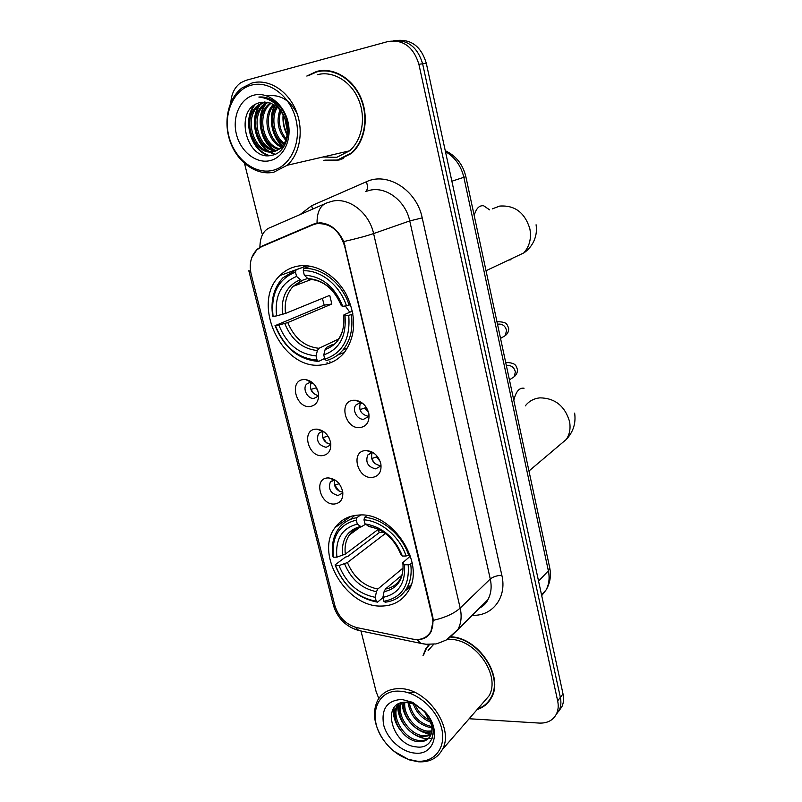<?xml version="1.0" encoding="UTF-8"?>
<svg xmlns="http://www.w3.org/2000/svg" width="802" height="802" viewBox="0 0 802 802"><rect width="100%" height="100%" fill="white"/><g stroke="black" fill="none" stroke-linecap="round" stroke-linejoin="round"><path stroke-width="1.2" d="M358.945 515.044C348.75 515.616 340.82 519.766 335.146 527.505C314.544 553.52 346.113 607.365 381.211 606.061C392.86 605.961 401.752 601.189 407.867 591.756C426.784 564.778 392.87 511.726 358.945 515.044M298.043 266.094C291.026 267.337 284.991 270.485 279.938 275.557C249.903 303.166 282.515 371.577 322.193 364.84C330.875 363.757 338.153 359.797 344.028 352.94C355.918 336.509 356.73 317.131 346.474 294.825C336.068 275.066 315.497 263.056 298.043 266.094M310.133 406.524C295.838 408.549 288.81 380.569 303.447 379.567L305.722 379.587C312.67 381.15 316.95 385.912 318.554 393.882C318.935 401.17 316.128 405.381 310.133 406.524M312.249 382.484L310.053 382.313L306.554 384.158C302.164 388.739 307.747 399.376 314.023 398.383L317.612 396.479L318.635 394.714M322.344 455.666C308.068 457.31 301.151 429.772 315.757 429.15L317.131 429.14C324.409 430.383 328.96 435.125 330.765 443.366C331.176 450.584 328.369 454.684 322.344 455.666M323.697 431.576L322.214 431.516L318.534 433.461C315.968 440.749 318.504 445.371 326.133 447.326L329.903 445.331L330.805 443.676M334.344 504.027C320.098 505.29 313.291 478.192 327.868 477.932L328.399 477.922C335.968 478.854 340.77 483.566 342.775 492.067C343.226 499.205 340.419 503.185 334.344 504.027M334.935 479.927L330.344 481.952C328.028 489.009 330.594 493.521 338.043 495.486L341.973 493.4M360.058 427.606C345.111 429.511 338.183 401.11 353.471 400.248L355.537 400.258C362.394 401.561 366.835 406.033 368.84 413.672C369.702 421.682 366.775 426.333 360.058 427.606M362.494 403.195L359.817 402.885L355.898 405.03C351.677 409.822 357.371 420.108 363.737 419.205L367.767 417L368.96 414.353M372.078 477.481C357.161 478.984 350.344 451.045 365.592 450.574L366.654 450.554C373.912 451.526 378.644 456.007 380.87 464.007C381.732 471.897 378.795 476.388 372.078 477.481M373.602 452.95L371.797 452.819L367.697 455.055C365.291 462.373 367.948 466.975 375.647 468.869L379.857 466.563M318.173 395.677C311.517 393.461 309.191 389 311.196 382.303M330.524 444.328C323.948 442.443 321.442 438.163 322.995 431.506M342.644 492.197C336.178 490.603 333.512 486.503 334.635 479.917M368.218 416.308C361.05 414.474 358.454 409.992 360.419 402.865M360.298 402.534L360.94 402.123M380.389 465.661C373.341 464.157 370.554 459.877 372.018 452.809M312.89 224.841L316.529 223.728C330.083 222.836 339.447 230.284 344.609 246.064L432.238 616.838C433.521 622.563 432.98 627.575 430.604 631.866C426.664 638.081 420.649 640.487 412.559 639.084L356.74 627.595C345.822 624.517 338.504 617.119 334.805 605.4L251.206 274.334C248.981 264.269 250.795 256.149 256.65 249.963L261.612 246.675L312.89 224.841M323.777 160.4L337.492 160.52L351.406 153.433C364.94 141.824 369.341 117.683 361 98.065C352.77 78.385 333.261 66.867 316.62 71.448L306.815 76.05M322.835 70.466L319.407 71.328M336.539 160.24L340.008 159.849M428.819 644.698L425.902 648.617L423.035 655.515M251.738 257.713L257.111 249.312L262.324 245.943L313.572 224.099L320.128 222.786C330.254 223.618 338.133 229.873 343.767 241.562L432.779 616.858L433.27 620.377L430.734 632.267C428.188 636.497 424.559 638.883 419.867 639.425L417.942 639.485M427.165 647.384L428.168 645.43M556.047 714.782L559.275 710.151C560.979 706.361 561.34 702.101 560.357 697.379L422.624 63.779C417.652 47.308 407.957 39.639 393.531 40.782C407.957 39.639 417.652 47.308 422.624 63.779L560.357 697.379C561.34 702.101 560.979 706.361 559.275 710.151L556.047 714.782M315.206 224.039L317.813 222.926M477.15 709.529C483.536 707.464 488.298 703.494 491.436 697.62C504.027 676.457 478.704 638.081 451.426 636.838M469.14 718.742L539.345 723.083C547.505 723.364 553.26 720.236 556.588 713.7C558.302 709.89 558.653 705.62 557.661 700.878L418.895 64.27C413.451 46.857 403.165 39.268 388.028 41.524L245.863 80.37L240.69 82.766C234.745 87.097 231.457 93.664 230.846 102.445M244.52 163.418L261.913 233.222M361.07 631.254L376.108 691.605L378.805 698.452M487.937 702.021L489.661 700.537M558.723 711.244L561.931 706.642C563.636 702.863 563.996 698.612 563.014 693.92L426.313 63.308C421.381 46.917 411.727 39.298 397.361 40.421M272.219 170.485C290.184 166.766 301.692 143.047 295.998 119.719C290.565 96.33 269.241 80.05 251.317 85.162C233.292 89.924 223.126 113.924 228.871 136.21C234.364 158.565 254.334 174.555 272.219 170.485M273.853 172.179L287.176 165.272C300.229 153.794 304.179 129.643 295.738 109.934C287.417 90.155 268.179 78.496 252.018 82.997L241.963 87.969C227.678 98.756 222.936 122.957 230.645 142.946C238.244 162.996 257.061 175.919 273.853 172.179M322.955 156.991L336.74 157.342L349.542 150.846C362.143 140.109 366.253 117.704 358.544 99.488C350.945 81.213 332.85 70.486 317.392 74.706M341.301 159.127L343.286 158.616M326.404 70.476L322.885 70.937M324.8 160.159L337.381 160.059L351.136 153.062C364.539 141.583 368.9 117.694 360.649 98.265C352.509 78.786 333.201 67.388 316.73 71.919L307.828 75.919M287.226 133.924C284.098 128.24 282.905 122.104 283.657 115.518M287.387 131.338L284.79 118.014M285.763 140.22C278.164 131.438 276.209 121.313 279.908 109.844M286.194 138.957C279.667 130.726 277.863 121.383 280.79 110.937M283.798 144.23C272.88 137.643 268.69 117.663 276.55 106.556M284.319 143.347C274.314 136.601 270.474 118.054 277.372 107.247M283.116 147.668L282.374 147.428M281.562 147.117C267.166 141.974 261.502 115.939 273.372 104.39M282.144 146.475C268.59 140.861 263.307 116.4 274.154 104.851M279.116 149.222C261.582 146.706 254.184 114.024 270.184 103.077L270.294 102.997M279.748 148.761C262.926 145.483 256.018 114.415 271.056 103.288M276.5 150.696C257.582 151.809 247.036 115.849 264.449 103.959L267.277 102.215M277.171 150.385C258.545 150.535 248.841 115.388 265.883 103.739L268.028 102.355M286.204 122.435C281.312 107.578 272.74 100.932 260.5 102.496C232.76 107.879 246.224 161.974 271.477 155.317C289.983 152.961 294.274 119.217 277.302 104.029C271.597 98.796 265.442 96.471 258.856 97.042C272.7 98.626 281.823 107.097 286.204 122.435C288.76 133.212 286.905 141.743 280.62 148.029L273.993 151.528C254.314 157.322 239.517 117.924 258.635 104.851L264.329 101.984M282.053 147.728L274.855 151.347M274.424 151.428C254.886 155.648 241.532 117.303 260.089 104.621L265.061 101.994M260.5 102.496L262.154 102.155M253.773 95.197C239.948 98.756 232.029 117.152 236.44 134.345C240.64 151.598 256.089 163.899 269.813 160.681C283.607 157.733 292.319 139.508 287.938 121.704C283.768 103.849 267.527 91.378 253.773 95.197M269.562 155.558C251.768 151.007 242.715 120.39 255.106 104.621M274.976 154.265L269.873 151.889M268.921 151.257C255.437 142.756 250.445 117.814 260.47 104.35M274.474 150.024C261.131 141.573 256.219 116.922 266.124 103.558M282.845 145.613C272.69 137.182 268.76 117.704 275.186 105.523M287.096 134.987C283.778 128.591 282.454 121.764 283.126 114.506M268.48 155.598C251.166 150.816 242.284 121.242 253.893 105.423M267.076 95.939C279.988 93.994 290.063 99.989 297.271 113.954M274.464 154.475L268.77 151.779M267.477 150.876C254.825 142.265 250.084 118.676 259.126 105.393M273.021 149.633C260.53 141.062 255.878 117.784 264.79 104.621M282.494 146.044C271.968 137.603 267.918 117.563 274.705 105.202M345.311 305.963L349.782 312.249M324.63 358.484L318.574 361.431L317.071 360.098C297.803 358.434 283.908 346.905 275.387 325.532L278.845 325.051C286.535 343.978 298.925 354.243 316.028 355.857L317.402 350.524L318.925 348.299L338.394 339.156M295.487 272.089L296.118 269.793L282.885 277.833C273.813 287.748 270.424 300.529 272.7 316.168L273.101 316.399C270.625 293.963 278.083 279.186 295.487 272.089L296.55 276.449C281.201 282.855 274.535 296.008 276.56 315.898L285.502 313.442L329.742 295.357L331.827 304.018L287.778 322.564L278.845 325.051M307.707 278.464L301.542 280.58L296.55 276.449M275.387 325.532L324.178 305.141L322.404 298.354M337.742 355.015L344.509 352.359M307.196 265.773L304.56 266.745M307.948 265.843L308.83 266.705M326.304 360.519C332.78 358.895 338.274 355.446 342.795 350.163C350.374 340.75 353.231 328.9 351.376 314.615L348.72 315.306C350.614 338.504 342.644 353.131 324.8 359.186L326.304 360.519M352.96 313.903L351.376 314.615M274.986 325.281C283.858 347.697 298.384 359.737 318.574 361.431M296.118 269.793L307.256 265.773M324.8 359.186L323.757 354.915C339.487 349.351 346.564 336.319 345 315.818L348.72 315.306M316.028 355.857L317.071 360.098M276.56 315.898L273.101 316.399M345 315.818L343.617 315.126L344.379 314.635L352.419 311.086M332.88 344.379L326.635 347.336L325.121 349.572L323.757 354.915M310.264 266.184L303.868 268.5L303.236 270.805C320.64 269.813 339.918 285.261 346.454 305.793L349.121 305.111C342.354 283.557 322.083 267.337 303.868 268.5M349.121 305.111L350.604 304.469M346.454 305.793L342.735 306.334C334.675 286.575 321.863 276.189 304.309 275.186L303.236 270.805M341.391 305.652L342.735 306.334M304.309 275.186L307.828 278.575L310.153 279.236M324.178 305.141L331.827 304.018M382.955 597.57L377.572 602.152L376.218 601.249C357.201 597.6 343.657 585.731 335.577 565.631L339.005 565.59C346.304 583.395 358.384 593.971 375.256 597.33L376.439 591.686L377.792 589.059L403.065 568.016M385.401 533.47L347.416 562.543L339.005 565.59M356.319 520.117L356.87 517.671C349 518.994 342.815 522.784 338.304 529.019C333.121 536.618 331.346 545.781 332.96 556.498L333.462 557.2C331.396 536.849 339.015 524.488 356.319 520.117L357.301 524.137C342.023 528.117 335.226 539.114 336.89 557.149L345.321 554.112L378.364 529.26M365.532 524.287L361.261 526.834L357.301 524.137M335.577 565.631L335.076 564.909L345.421 557.089L347.727 556.478L379.206 532.628L378.233 529.36M405.17 590.743L410.043 587.515M354.695 515.465L350.434 519.425M385.211 602.202C394.363 601.089 401.381 596.708 406.283 589.059C410.524 581.991 411.987 573.62 410.684 563.946L408.168 564.738C409.682 585.691 401.581 597.871 383.867 601.289L385.211 602.202M412.158 562.723L410.684 563.946M335.076 564.909C343.477 585.971 357.642 598.382 377.572 602.152M356.87 517.671L360.559 515.024M383.867 601.289L382.905 597.36C398.514 594.142 405.712 583.285 404.489 564.788L408.168 564.738M375.256 597.33L376.218 601.249M336.89 557.149L333.462 557.2M404.489 564.788L402.825 562.663L410.434 556.007M401.822 575.255L385.421 589.049L384.078 591.686L382.905 597.36M366.995 515.606L364.539 517.39L363.998 519.846C381.191 520.939 399.957 536.909 406.083 555.997L408.609 555.205C402.273 535.195 382.544 518.413 364.539 517.39M408.609 555.205L409.822 554.212M406.083 555.997L402.403 556.057C394.774 537.49 382.293 526.764 364.98 523.876L363.998 519.846M400.749 553.992L402.403 556.057M364.98 523.876L369.401 526.593M379.206 532.628L384.038 532.488M358.755 401.04L358.654 401.752M359.908 403.947L362.534 403.226M360.268 410.524L361.491 412.629M366.354 407.456L359.978 409.632M365 408.238L368.609 412.639M370.384 451.295L370.344 451.997M371.757 458.874L374.745 463.466M377.481 456.619L371.717 458.554M376.699 457.13L380.138 461.401M309.843 380.9L309.762 381.531M310.514 383.867L313.061 383.186M316.579 387.737L311.036 389.351L313.662 393.652M316.118 387.978L317.782 390.504M321.682 430.373L321.652 430.955M322.725 432.098L323.948 431.757M328.048 436.138L322.975 437.571L326.524 442.894M327.998 436.168L329.101 437.982M339.166 483.756L334.715 485.04L339.216 491.255M416.94 761.158C434.453 762.822 446.383 747.725 441.702 728.637C437.29 709.58 417.321 691.895 399.797 691.204C376.198 689.269 367.196 717.569 383.326 739.725C389.993 749.178 398.343 755.715 408.368 759.324L416.94 761.158M394.043 751.314L409.241 759.865L418.193 761.79C429.351 762.471 437.391 758.401 442.323 749.579C454.874 728.386 427.306 688.577 400.298 688.657C390.103 688.407 382.654 692.136 377.932 699.835C372.028 711.625 373.742 724.808 383.075 739.394L384.84 741.82M482.112 703.835L488.949 695.966C501.16 675.615 475.446 638.713 449.671 639.405L447.195 639.445M489.33 700.246L490.894 698.602M477.681 708.918C483.636 706.803 488.107 702.953 491.085 697.379C503.666 676.256 478.062 637.961 450.945 637.179M430.634 722.171C422.183 718.803 416.388 712.637 413.261 703.695M430.002 720.407C422.975 717.048 417.952 711.715 414.935 704.397M431.847 727.745L430.684 727.655C418.012 724.747 410.454 716.326 407.987 702.402M431.697 726.512C419.626 723.845 412.118 715.865 409.16 702.562M431.707 731.955L426.494 732.256C414.263 731.223 401.351 715.103 403.927 702.362M431.837 730.993L427.546 731.103C415.717 730.061 403.075 714.983 404.86 702.291M430.654 735.344L422.263 736.908C408.298 735.955 394.634 715.244 400.679 703.023M430.985 734.562L423.326 735.745C409.812 734.772 396.288 715.244 401.421 702.803M431.115 723.885L424.589 711.695L415.235 704.547L406.995 702.321C380.108 700.026 391.316 745.088 416.128 746.862C433.621 749.98 439.546 727.334 424.98 711.825L413.561 703.083L406.313 700.697L413.912 703.384L424.749 711.755L431.115 723.885C432.348 728.537 432.138 732.457 430.494 735.665C427.917 740.196 423.747 742.181 417.972 741.619C403.145 740.627 389.221 717.66 397.1 705.89L398.484 703.925M429.371 737.439C426.614 739.905 423.165 740.908 419.045 740.436C404.228 739.464 390.333 716.527 398.203 704.768L398.865 703.735M401.812 699.424C387.176 700.377 381.1 708.808 383.597 724.717C387.045 738.873 401.571 752.106 414.965 753.108C434.854 755.705 441.732 729.549 425.18 711.885L412.749 702.372L401.812 699.424M429.411 644.678L426.223 648.888L423.596 654.973M433.892 644.086L428.138 650.502M395.486 719.625L393.902 707.795M399.957 715.394L398.233 704.056M423.887 710.642L425.09 711.865M399.847 729.479C395.115 722.883 392.94 715.935 393.331 708.627M407.145 692.417L414.403 692.236M432.288 738.151L428.218 738.702M427.747 738.702C422.223 738.672 416.609 736.437 410.905 731.985M404.96 725.92C400.188 719.785 397.752 713.088 397.642 705.82M397.652 705.329L397.702 704.367M433.26 734.01L432.398 734.051M431.175 734.041C425.331 733.77 419.546 731.173 413.802 726.251M410.434 722.813C405.291 716.868 402.484 710.151 401.982 702.672M316.239 223.788L319.417 222.796M344.609 246.064L345.141 245.883M300.048 214.585L311.637 205.703L366.374 181.753C387.436 171.558 416.719 190.104 422.213 217.893L501.841 575.275C496.909 575.525 493.06 576.768 490.273 579.004L409.742 220.931C405.672 201.142 386.504 186.415 370.173 190.194L365.953 191.417M501.841 575.275C507.125 597.159 492.829 616.076 472.739 615.314L472.228 615.304M479.325 608.237L487.837 599.766C491.135 593.761 491.947 586.843 490.273 579.004L460.178 608.076C461.972 616.247 461.19 623.425 457.842 629.62L448.589 638.572M317.031 223.046C317.011 211.908 320.349 205.172 327.046 202.836L332.399 201.162C349.231 197.282 369.201 212.811 373.602 233.572C366.554 235.978 356.609 238.645 343.767 241.562M433.27 620.377C445.31 617.53 454.273 613.43 460.178 608.076L373.602 233.572L409.742 220.931L422.213 217.893M335.326 607.204L333 603.786L248.881 271.006M248.81 270.735L250.585 271.297M355.085 627.184L358.855 630.552L362.644 631.334M324.509 203.939L270.605 227.397C263.698 229.843 260.129 236.44 259.888 247.216M416.97 639.525L420.769 643.354L424.489 644.066M557.661 700.878L563.014 693.92M418.895 64.27L426.313 63.308M311.637 205.703L312.539 209.152M366.374 181.753C367.988 186.455 367.757 189.703 365.672 191.498M303.437 265.612L303.768 266.956M327.046 362.454L327.376 363.817M262.324 245.943L266.344 244.66M313.572 224.099L316.83 223.086M541.711 595.615L546.142 589.861C549.069 584.257 549.811 577.921 548.367 570.844L463.887 177.463C461.12 165.834 454.975 157.212 445.451 151.588M451.867 181.212L465.862 176.661L549.641 567.425M541.54 594.823L546.142 589.861C550.102 583.114 551.295 575.766 549.721 567.796L548.367 570.844L538.573 581.129M492.318 208.861L499.696 206.084C514.864 205.051 524.929 212.66 529.881 228.921C531.566 238.374 529.52 246.374 523.776 252.931L486.032 270.715M474.203 215.537C476.127 208.42 479.295 205.172 483.696 205.813L489.651 209.863M287.778 322.564C294.334 338.203 304.71 346.775 318.925 348.299M302.344 280.479L293.131 286.374C286.765 293.382 284.229 302.404 285.502 313.442M325.121 349.572C338.725 344.509 344.93 333.081 343.717 315.286M284.75 323.527C291.587 339.978 302.474 348.98 317.402 350.524M300.088 279.818C286.765 285.532 280.89 297.051 282.474 314.384M341.462 305.843C334.324 288.75 323.116 279.657 307.828 278.575M510.974 259.768L508.779 259.998M525.32 405.862C528.949 401.17 533.831 398.494 539.967 397.852C554.924 398.103 564.778 405.922 569.5 421.321C570.793 428.118 569.751 434.133 566.362 439.366L557.931 446.503M513.821 400.358C515.886 391.546 519.295 387.506 524.057 388.228M347.416 562.543C353.652 577.27 363.777 586.112 377.792 589.059M361.161 526.814C356.218 528.137 352.289 530.854 349.381 534.964C345.792 540.287 344.439 546.663 345.321 554.112M384.078 591.686C397.602 588.678 403.897 579.144 402.975 563.094M344.609 563.866C351.106 579.355 361.722 588.628 376.439 591.686M360.479 526.483C347.226 530.092 341.231 539.736 342.504 555.425M385.421 589.049C391.677 587.996 396.509 584.838 399.927 579.565C402.524 575.204 403.496 569.641 402.855 562.894M400.9 554.403C394.133 538.322 383.216 528.929 368.138 526.242M497.541 324.389L498.804 324.078C502.844 324.058 505.42 326.193 506.533 330.504L505.27 335.607L502.022 337.522M506.403 365.722L507.666 365.441C511.686 365.491 514.252 367.647 515.355 371.897L514.252 376.679L511.375 378.604M350.945 516.318L335.146 527.505M307.076 265.753L279.938 275.557M310.224 382.293L306.554 384.158M321.833 431.556L318.534 433.461M333.291 480.047L330.344 481.952M359.627 402.915L355.898 405.03M372.248 452.127L371.657 452.508M370.995 452.929L367.697 455.055M430.604 631.866L431.296 631.204M372.439 452.809L366.654 450.554M361.05 402.895L355.537 400.258M334.504 479.917L328.399 477.922M323.036 431.506L317.131 429.14M311.407 382.323L305.722 379.587M479.275 608.287C483.626 605.891 486.473 603.054 487.837 599.766L457.842 629.62L446.203 640.026C439.025 643.054 435.265 644.367 434.925 643.936L426.213 644.267L420.769 643.354L358.855 630.552C345.842 626.763 337.311 618.192 333.261 604.848M556.588 713.7L561.931 706.642M329.802 361.09L330.234 362.875M445.26 150.696C456.067 155.799 462.934 164.46 465.862 176.661M349.542 150.846L287.176 165.272M352.058 152.851L351.136 153.062M265.883 103.739L264.449 103.959M260.089 104.621L258.635 104.851M311.637 279.347L293.131 286.374L301.542 280.58M347.647 347.797L342.795 350.163M337.662 340.118C342.614 333.973 344.609 325.682 343.627 315.226M308.82 279.226C323.246 280.018 334.093 288.86 341.351 305.752M536.077 224.771C538.242 239.337 529.651 249.221 523.776 252.931M528.969 471.005L566.362 439.366C573.3 431.877 576.057 423.125 574.643 413.12M360.128 527.114L349.381 534.964C351.948 530.844 355.908 528.127 361.261 526.834M411.015 584.959L406.283 589.059M368.589 526.493C383.266 529.089 393.993 538.312 400.769 554.172M500.538 338.404L505.27 335.607C507.686 333.722 508.819 331.326 508.668 328.409C506.734 323.236 506.674 322.143 496.939 321.602M509.44 379.897L514.252 376.679C516.518 374.734 517.581 372.349 517.41 369.522C515.836 364.72 515.375 363.045 505.671 362.324M488.949 695.966L442.323 749.579M492.137 696.166L491.085 697.379M398.203 704.768L397.1 705.89M415.235 704.547L413.912 703.384M413.561 703.083L412.749 702.372M408.368 759.324L409.241 759.865"/></g></svg>
